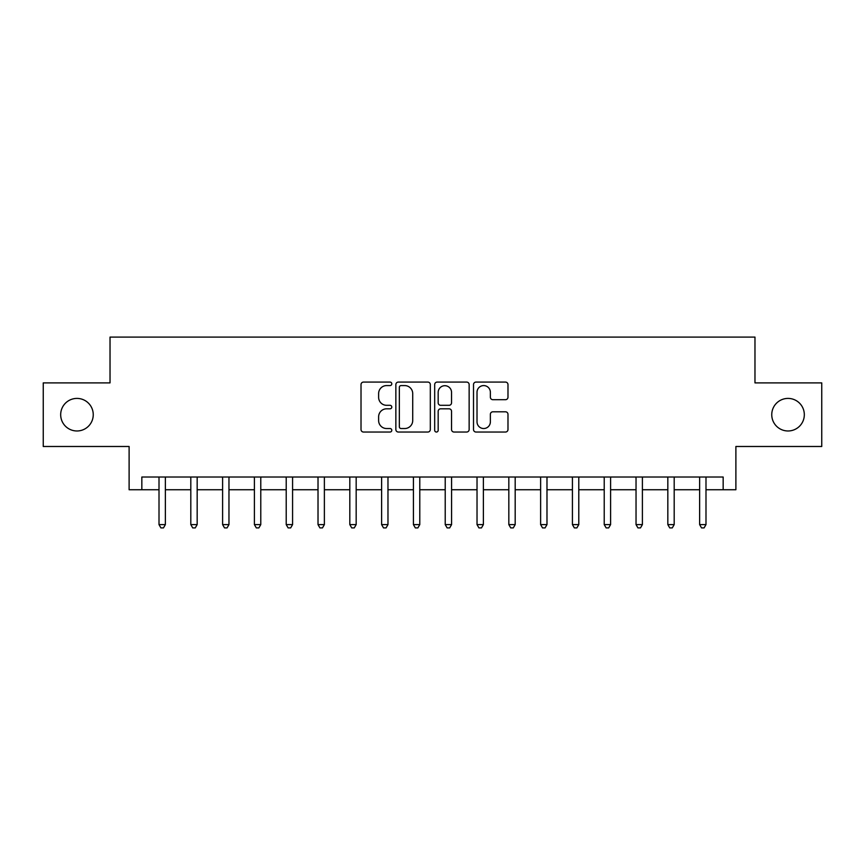 <?xml version="1.0" encoding="UTF-8"?>
<svg xmlns="http://www.w3.org/2000/svg" width="865" height="865" viewBox="0 0 865 865"><rect width="100%" height="100%" fill="white"/><g stroke="black" fill="none" stroke-linecap="round" stroke-linejoin="round"><path stroke-width="1.3" d="M391.791 383.833A1.752 1.752 0 0 0 390.05 382.081L363.516 382.081A2.498 2.498 0 0 0 361.019 384.579L361.019 429.537A2.498 2.498 0 0 0 363.516 432.035L390.05 432.035A1.752 1.752 0 0 0 391.791 430.283A1.752 1.752 0 0 0 390.05 428.532L386.612 428.532A7.99 7.99 0 0 1 378.621 420.541L378.621 416.8A7.99 7.99 0 0 1 386.612 408.81L390.05 408.81A1.752 1.752 0 0 0 391.791 407.058A1.752 1.752 0 0 0 390.05 405.307L386.612 405.307A7.99 7.99 0 0 1 378.621 397.316L378.621 393.575A7.99 7.99 0 0 1 386.612 385.585L390.05 385.585A1.752 1.752 0 0 0 391.791 383.833M771.753 414.692A16.284 16.284 0 0 0 788.037 430.975A16.284 16.284 0 0 0 804.32 414.692A16.284 16.284 0 0 0 788.037 398.408A16.284 16.284 0 0 0 771.753 414.692M60.68 414.692A16.284 16.284 0 0 0 76.963 430.975A16.284 16.284 0 0 0 93.247 414.692A16.284 16.284 0 0 0 76.963 398.408A16.284 16.284 0 0 0 60.68 414.692M505.484 399.695A2.498 2.498 0 0 0 507.982 397.197L507.982 384.579A2.498 2.498 0 0 0 505.484 382.081L476.01 382.081A2.498 2.498 0 0 0 473.512 384.579L473.512 429.537A2.498 2.498 0 0 0 476.01 432.035L505.484 432.035A2.498 2.498 0 0 0 507.982 429.537L507.982 414.303A2.498 2.498 0 0 0 505.484 411.805L492.866 411.805A2.498 2.498 0 0 0 490.368 414.303L490.368 421.85A6.682 6.682 0 0 1 483.697 428.532A6.682 6.682 0 0 1 477.015 421.85L477.015 392.267A6.682 6.682 0 0 1 483.697 385.585A6.682 6.682 0 0 1 490.368 392.267L490.368 397.197A2.498 2.498 0 0 0 492.866 399.695L505.484 399.695M141.838 489.741L141.838 477.026L723.162 477.026L723.162 489.741L735.888 489.741L735.888 446.491L821.75 446.491L821.75 382.892L754.972 382.892L754.972 337.091L110.028 337.091L110.028 382.892L43.25 382.892L43.25 446.491L129.112 446.491L129.112 489.741L159.009 489.741M430.316 384.579A2.498 2.498 0 0 0 427.818 382.081L398.354 382.081A2.498 2.498 0 0 0 395.856 384.579L395.856 429.537A2.498 2.498 0 0 0 398.354 432.035L427.818 432.035A2.498 2.498 0 0 0 430.316 429.537L430.316 384.579M437.182 382.081L466.646 382.081A2.498 2.498 0 0 1 469.144 384.579L469.144 429.537A2.498 2.498 0 0 1 466.646 432.035L454.039 432.035A2.498 2.498 0 0 1 451.541 429.537L451.541 411.308A2.498 2.498 0 0 0 449.043 408.81L440.674 408.81A2.498 2.498 0 0 0 438.177 411.308L438.177 430.283A1.752 1.752 0 0 1 436.436 432.035A1.752 1.752 0 0 1 434.684 430.283L434.684 384.579A2.498 2.498 0 0 1 437.182 382.081M165.366 489.741L190.808 489.741M197.166 489.741L222.608 489.741M228.965 489.741L254.407 489.741M260.776 489.741L286.218 489.741M292.575 489.741L318.017 489.741M324.375 489.741L349.817 489.741M356.175 489.741L381.616 489.741M387.974 489.741L413.416 489.741M419.785 489.741L445.216 489.741M451.584 489.741L477.026 489.741M483.384 489.741L508.825 489.741M515.183 489.741L540.625 489.741M546.983 489.741L572.425 489.741M578.782 489.741L604.224 489.741M610.593 489.741L636.034 489.741M642.392 489.741L667.834 489.741M674.192 489.741L699.634 489.741M705.991 489.741L723.162 489.741M401.101 385.585A1.752 1.752 0 0 0 399.349 387.325L399.349 426.791A1.752 1.752 0 0 0 401.101 428.532L404.723 428.532A7.99 7.99 0 0 0 412.713 420.541L412.713 393.575A7.99 7.99 0 0 0 404.723 385.585L401.101 385.585M451.541 392.386A6.682 6.682 0 0 0 444.859 385.704A6.682 6.682 0 0 0 438.177 392.386L438.177 402.809A2.498 2.498 0 0 0 440.674 405.307L449.043 405.307A2.498 2.498 0 0 0 451.541 402.809L451.541 392.386M165.68 477.026L165.55 477.339A2.541 2.541 0 0 0 165.366 478.291L165.366 524.601L159.009 524.601L159.009 478.291A2.541 2.541 0 0 0 158.825 477.339L158.695 477.026M165.366 524.601L163.463 527.909L160.912 527.909L159.009 524.601M197.48 477.026L197.35 477.339A2.541 2.541 0 0 0 197.166 478.291L197.166 524.601L190.808 524.601L190.808 478.291A2.541 2.541 0 0 0 190.624 477.339L190.495 477.026M197.166 524.601L195.263 527.909L192.722 527.909L190.808 524.601M229.279 477.026L229.149 477.339A2.541 2.541 0 0 0 228.965 478.291L228.965 524.601L222.608 524.601L222.608 478.291A2.541 2.541 0 0 0 222.424 477.339L222.294 477.026M228.965 524.601L227.062 527.909L224.522 527.909L222.608 524.601M261.089 477.026L260.96 477.339A2.541 2.541 0 0 0 260.776 478.291L260.776 524.601L254.407 524.601L254.407 478.291A2.541 2.541 0 0 0 254.224 477.339L254.094 477.026M260.776 524.601L258.862 527.909L256.321 527.909L254.407 524.601M292.889 477.026L292.759 477.339A2.541 2.541 0 0 0 292.575 478.291L292.575 524.601L286.218 524.601L286.218 478.291A2.541 2.541 0 0 0 286.034 477.339L285.904 477.026M292.575 524.601L290.662 527.909L288.121 527.909L286.218 524.601M324.689 477.026L324.559 477.339A2.541 2.541 0 0 0 324.375 478.291L324.375 524.601L318.017 524.601L318.017 478.291A2.541 2.541 0 0 0 317.833 477.339L317.704 477.026M324.375 524.601L322.472 527.909L319.92 527.909L318.017 524.601M356.488 477.026L356.358 477.339A2.541 2.541 0 0 0 356.175 478.291L356.175 524.601L349.817 524.601L349.817 478.291A2.541 2.541 0 0 0 349.633 477.339L349.503 477.026M356.175 524.601L354.272 527.909L351.72 527.909L349.817 524.601M388.288 477.026L388.158 477.339A2.541 2.541 0 0 0 387.974 478.291L387.974 524.601L381.616 524.601L381.616 478.291A2.541 2.541 0 0 0 381.433 477.339L381.303 477.026M387.974 524.601L386.071 527.909L383.53 527.909L381.616 524.601M420.098 477.026L419.968 477.339A2.541 2.541 0 0 0 419.785 478.291L419.785 524.601L413.416 524.601L413.416 478.291A2.541 2.541 0 0 0 413.232 477.339L413.102 477.026M419.785 524.601L417.871 527.909L415.33 527.909L413.416 524.601M451.898 477.026L451.768 477.339A2.541 2.541 0 0 0 451.584 478.291L451.584 524.601L445.216 524.601L445.216 478.291A2.541 2.541 0 0 0 445.032 477.339L444.902 477.026M451.584 524.601L449.67 527.909L447.129 527.909L445.216 524.601M483.697 477.026L483.567 477.339A2.541 2.541 0 0 0 483.384 478.291L483.384 524.601L477.026 524.601L477.026 478.291A2.541 2.541 0 0 0 476.842 477.339L476.712 477.026M483.384 524.601L481.47 527.909L478.929 527.909L477.026 524.601M515.497 477.026L515.367 477.339A2.541 2.541 0 0 0 515.183 478.291L515.183 524.601L508.825 524.601L508.825 478.291A2.541 2.541 0 0 0 508.642 477.339L508.512 477.026M515.183 524.601L513.28 527.909L510.728 527.909L508.825 524.601M547.296 477.026L547.167 477.339A2.541 2.541 0 0 0 546.983 478.291L546.983 524.601L540.625 524.601L540.625 478.291A2.541 2.541 0 0 0 540.441 477.339L540.311 477.026M546.983 524.601L545.08 527.909L542.528 527.909L540.625 524.601M579.096 477.026L578.966 477.339A2.541 2.541 0 0 0 578.782 478.291L578.782 524.601L572.425 524.601L572.425 478.291A2.541 2.541 0 0 0 572.241 477.339L572.111 477.026M578.782 524.601L576.879 527.909L574.338 527.909L572.425 524.601M610.906 477.026L610.777 477.339A2.541 2.541 0 0 0 610.593 478.291L610.593 524.601L604.224 524.601L604.224 478.291A2.541 2.541 0 0 0 604.04 477.339L603.911 477.026M610.593 524.601L608.679 527.909L606.138 527.909L604.224 524.601M642.706 477.026L642.576 477.339A2.541 2.541 0 0 0 642.392 478.291L642.392 524.601L636.034 524.601L636.034 478.291A2.541 2.541 0 0 0 635.851 477.339L635.721 477.026M642.392 524.601L640.478 527.909L637.938 527.909L636.034 524.601M674.505 477.026L674.376 477.339A2.541 2.541 0 0 0 674.192 478.291L674.192 524.601L667.834 524.601L667.834 478.291A2.541 2.541 0 0 0 667.65 477.339L667.521 477.026M674.192 524.601L672.278 527.909L669.737 527.909L667.834 524.601M706.305 477.026L706.175 477.339A2.541 2.541 0 0 0 705.991 478.291L705.991 524.601L699.634 524.601L699.634 478.291A2.541 2.541 0 0 0 699.45 477.339L699.32 477.026M705.991 524.601L704.088 527.909L701.537 527.909L699.634 524.601"/></g></svg>
